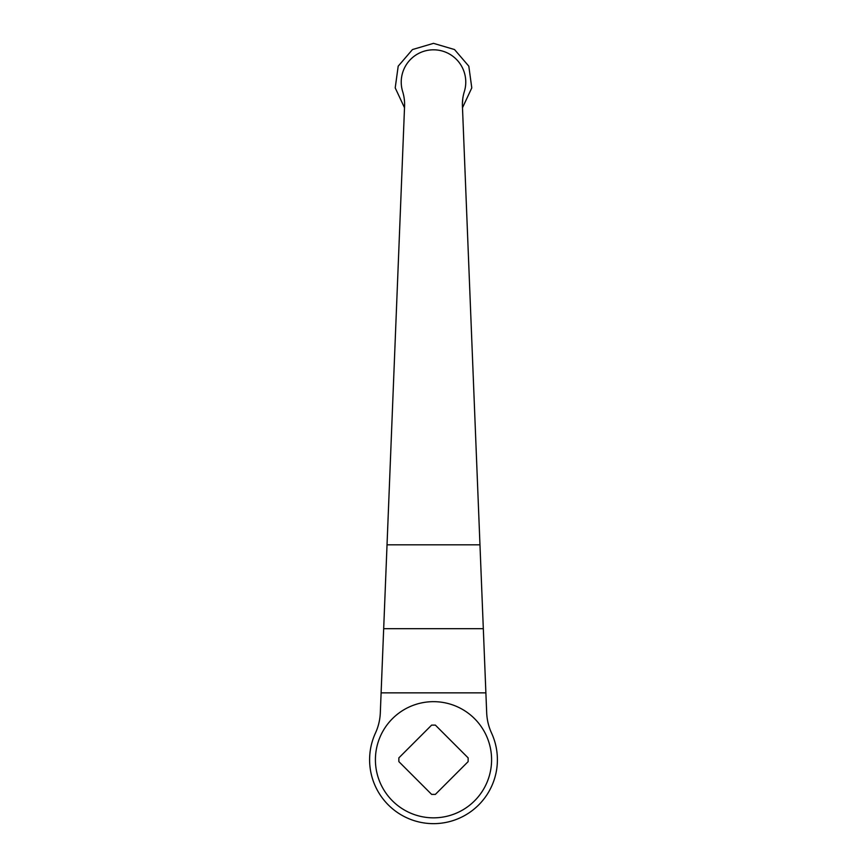 <?xml version="1.0" encoding="UTF-8"?>
<svg xmlns="http://www.w3.org/2000/svg" width="867" height="867" viewBox="0 0 867 867"><rect width="100%" height="100%" fill="white"/><g stroke="black" fill="none" stroke-linecap="round" stroke-linejoin="round"><path stroke-width="1.3" d="M462.393 104.495L462.761 98.784A43.025 43.025 0 0 1 464.322 91.631A32.274 32.274 0 0 0 433.5 49.809A32.274 32.274 0 0 0 402.678 91.631A43.025 43.025 0 0 1 404.239 98.784L404.423 100.42M462.761 98.784A43.025 43.025 0 0 0 462.425 106.088L486.68 712.75A53.787 53.787 0 0 0 491.556 733.07A63.898 63.898 0 0 1 433.5 823.65A63.898 63.898 0 0 1 375.444 733.07A53.787 53.787 0 0 0 380.32 712.75L381.112 692.852L485.888 692.852M381.112 692.852L404.575 106.088A43.025 43.025 0 0 0 404.239 98.784M491.589 759.752A58.089 58.089 0 0 1 433.5 817.841A58.089 58.089 0 0 1 375.411 759.752A58.089 58.089 0 0 1 433.5 701.663A58.089 58.089 0 0 1 491.589 759.752M431.625 725.115L435.375 725.115L468.137 757.877L468.137 761.627L435.375 794.389L431.625 794.389L398.863 761.627L398.863 757.877L431.625 725.115M387.029 544.823L479.971 544.823M383.68 628.673L483.32 628.673M462.49 107.746L471.789 87.892L468.809 66.174L454.525 49.549L433.5 43.35L412.475 49.549L398.191 66.174L395.211 87.892L404.51 107.746"/></g></svg>
